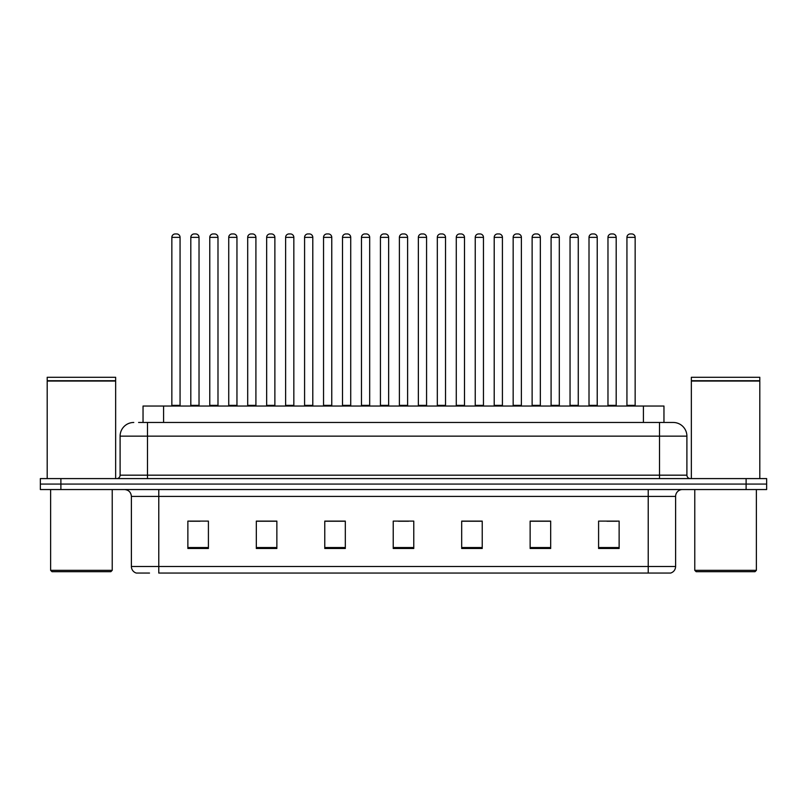 <?xml version="1.0" encoding="UTF-8"?>
<svg xmlns="http://www.w3.org/2000/svg" width="807" height="807" viewBox="0 0 807 807"><rect width="100%" height="100%" fill="white"/><g stroke="black" fill="none" stroke-linecap="round" stroke-linejoin="round"><path stroke-width="1.21" d="M143.041 422.465L143.041 406.032L663.959 406.032L663.959 422.465M149.517 573.061L136.665 573.061M675.61 566.494C675.419 569.772 673.774 571.961 670.678 573.061L648.223 573.061L648.223 566.494L675.61 566.494L675.61 496.396A6.849 6.849 0 0 1 682.45 489.546M136.322 573.061A6.849 6.849 0 0 1 131.39 566.494L131.39 496.396C130.986 492.24 128.706 489.95 124.55 489.546M60.888 478.591L766.65 478.591L766.65 484.069L40.35 484.069L40.35 489.546L60.888 489.546L60.888 484.069L40.35 484.069L40.35 478.591L60.888 478.591L60.888 484.069L766.65 484.069L766.65 489.546L60.888 489.546M619.13 548.488L619.13 521.1L598.592 521.1L598.592 548.488L619.13 548.488M550.677 548.488L550.677 521.1L530.138 521.1L530.138 548.488L550.677 548.488M482.223 548.488L482.223 521.1L461.685 521.1L461.685 548.488L482.223 548.488M208.408 548.488L208.408 521.1L187.87 521.1L187.87 548.488L208.408 548.488M276.862 548.488L276.862 521.1L256.323 521.1L256.323 548.488L276.862 548.488M345.315 548.488L345.315 521.1L324.777 521.1L324.777 548.488L345.315 548.488M413.769 548.488L413.769 521.1L393.231 521.1L393.231 548.488L413.769 548.488M648.223 573.061L158.777 573.061L158.777 566.494L648.223 566.494L648.223 496.396L131.39 496.396M550.061 521.241L541.366 521.241M531.097 521.241L550.677 521.241M606.945 521.241L617.214 521.241M341.482 521.241L332.787 521.241M256.323 521.241L275.903 521.241M265.634 521.241L256.939 521.241M189.786 521.241L200.055 521.241M474.213 521.241L465.518 521.241M398.365 521.241L408.635 521.241M345.315 521.241L324.777 521.241M482.223 521.241L461.685 521.241M138.895 422.465L668.418 422.465M138.582 422.465L147.479 422.465L147.479 436.153L120.102 436.153L120.102 475.172A3.42 3.42 0 0 1 116.672 478.591M133.791 422.465A13.689 13.689 0 0 0 120.102 436.153M673.209 422.465A13.689 13.689 0 0 1 686.898 436.153L659.521 436.153L659.521 422.465L672.998 422.465M686.898 436.153L686.898 475.172C687.08 477.23 688.23 478.369 690.328 478.591M180.062 237.359L171.851 237.359A3.42 3.42 0 0 1 175.27 233.939L176.642 233.939A3.42 3.42 0 0 1 180.062 237.359L180.062 405.346A0.686 0.686 0 0 0 180.748 406.032M171.851 237.359L171.851 405.346A0.686 0.686 0 0 1 171.165 406.032M176.642 233.939L175.27 233.939M190.815 237.359A3.42 3.42 0 0 1 194.235 233.939L195.607 233.939A3.42 3.42 0 0 1 199.026 237.359L190.815 237.359L190.815 405.346A0.686 0.686 0 0 1 190.129 406.032M199.026 237.359L199.026 405.346A0.686 0.686 0 0 0 199.712 406.032M195.607 233.939L194.235 233.939M217.991 237.359L209.77 237.359A3.42 3.42 0 0 1 213.199 233.939L214.561 233.939A3.42 3.42 0 0 1 217.991 237.359L217.991 405.346A0.686 0.686 0 0 0 218.677 406.032M209.77 237.359L209.77 405.346A0.686 0.686 0 0 1 209.094 406.032M214.561 233.939L213.199 233.939M255.91 237.359L247.699 237.359A3.42 3.42 0 0 1 251.118 233.939L252.49 233.939A3.42 3.42 0 0 1 255.91 237.359L255.91 405.346A0.686 0.686 0 0 0 256.596 406.032M247.699 237.359L247.699 405.346A0.686 0.686 0 0 1 247.013 406.032M252.49 233.939L251.118 233.939M293.839 237.359L285.617 237.359A3.42 3.42 0 0 1 289.047 233.939L290.409 233.939A3.42 3.42 0 0 1 293.839 237.359L293.839 405.346A0.686 0.686 0 0 0 294.525 406.032M285.617 237.359L285.617 405.346A0.686 0.686 0 0 1 284.942 406.032M290.409 233.939L289.047 233.939M331.758 237.359L323.546 237.359A3.42 3.42 0 0 1 326.966 233.939L328.338 233.939A3.42 3.42 0 0 1 331.758 237.359L331.758 405.346A0.686 0.686 0 0 0 332.444 406.032M323.546 237.359L323.546 405.346A0.686 0.686 0 0 1 322.861 406.032M328.338 233.939L326.966 233.939M228.734 237.359A3.42 3.42 0 0 1 232.164 233.939L233.526 233.939A3.42 3.42 0 0 1 236.955 237.359L228.734 237.359L228.734 405.346A0.686 0.686 0 0 1 228.048 406.032M236.955 237.359L236.955 405.346A0.686 0.686 0 0 0 237.631 406.032M233.526 233.939L232.164 233.939M266.663 237.359A3.42 3.42 0 0 1 270.083 233.939L271.455 233.939A3.42 3.42 0 0 1 274.874 237.359L266.663 237.359L266.663 405.346A0.686 0.686 0 0 1 265.977 406.032M274.874 237.359L274.874 405.346A0.686 0.686 0 0 0 275.56 406.032M271.455 233.939L270.083 233.939M304.582 237.359A3.42 3.42 0 0 1 308.002 233.939L309.374 233.939A3.42 3.42 0 0 1 312.793 237.359L304.582 237.359L304.582 405.346A0.686 0.686 0 0 1 303.896 406.032M312.793 237.359L312.793 405.346A0.686 0.686 0 0 0 313.479 406.032M309.374 233.939L308.002 233.939M110.862 571.689L51.991 571.689L50.619 570.327L112.223 570.327L110.862 571.689M50.619 489.546L50.619 570.327M112.223 489.546L112.223 570.327M47.199 381.045L115.653 381.045L47.199 381.045L47.199 478.591M115.653 381.045L115.653 478.591M115.31 380.702L47.542 380.702M115.653 380.359L115.653 377.283L47.199 377.283L47.199 380.359M755.009 571.689L696.138 571.689L694.777 570.327L756.381 570.327L755.009 571.689M694.777 489.546L694.777 570.327M756.381 489.546L756.381 570.327M691.347 381.045L759.801 381.045L691.347 381.045L691.347 478.591M759.801 381.045L759.801 478.591M759.458 380.702L691.69 380.702M759.801 380.359L759.801 377.283L691.347 377.283L691.347 380.359M369.687 237.359L361.465 237.359A3.42 3.42 0 0 1 364.895 233.939L366.257 233.939A3.42 3.42 0 0 1 369.687 237.359L369.687 405.346A0.686 0.686 0 0 0 370.373 406.032M361.465 237.359L361.465 405.346A0.686 0.686 0 0 1 360.79 406.032M366.257 233.939L364.895 233.939M407.606 237.359L399.394 237.359A3.42 3.42 0 0 1 402.814 233.939L404.186 233.939A3.42 3.42 0 0 1 407.606 237.359L407.606 405.346A0.686 0.686 0 0 0 408.292 406.032M399.394 237.359L399.394 405.346A0.686 0.686 0 0 1 398.708 406.032M404.186 233.939L402.814 233.939M445.535 237.359L437.313 237.359A3.42 3.42 0 0 1 440.743 233.939L442.105 233.939A3.42 3.42 0 0 1 445.535 237.359L445.535 405.346A0.686 0.686 0 0 0 446.21 406.032M437.313 237.359L437.313 405.346A0.686 0.686 0 0 1 436.627 406.032M442.105 233.939L440.743 233.939M342.511 237.359A3.42 3.42 0 0 1 345.931 233.939L347.303 233.939A3.42 3.42 0 0 1 350.722 237.359L342.511 237.359L342.511 405.346A0.686 0.686 0 0 1 341.825 406.032M350.722 237.359L350.722 405.346A0.686 0.686 0 0 0 351.408 406.032M347.303 233.939L345.931 233.939M380.43 237.359A3.42 3.42 0 0 1 383.85 233.939L385.221 233.939A3.42 3.42 0 0 1 388.641 237.359L380.43 237.359L380.43 405.346A0.686 0.686 0 0 1 379.744 406.032M388.641 237.359L388.641 405.346A0.686 0.686 0 0 0 389.327 406.032M385.221 233.939L383.85 233.939M418.359 237.359A3.42 3.42 0 0 1 421.779 233.939L423.15 233.939A3.42 3.42 0 0 1 426.57 237.359L418.359 237.359L418.359 405.346A0.686 0.686 0 0 1 417.673 406.032M426.57 237.359L426.57 405.346A0.686 0.686 0 0 0 427.256 406.032M423.15 233.939L421.779 233.939M483.454 237.359L475.242 237.359A3.42 3.42 0 0 1 478.662 233.939L480.034 233.939A3.42 3.42 0 0 1 483.454 237.359L483.454 405.346A0.686 0.686 0 0 0 484.139 406.032M475.242 237.359L475.242 405.346A0.686 0.686 0 0 1 474.556 406.032M480.034 233.939L478.662 233.939M521.383 237.359L513.161 237.359A3.42 3.42 0 0 1 516.591 233.939L517.953 233.939A3.42 3.42 0 0 1 521.383 237.359L521.383 405.346A0.686 0.686 0 0 0 522.058 406.032M513.161 237.359L513.161 405.346A0.686 0.686 0 0 1 512.475 406.032M517.953 233.939L516.591 233.939M559.301 237.359L551.09 237.359A3.42 3.42 0 0 1 554.51 233.939L555.882 233.939A3.42 3.42 0 0 1 559.301 237.359L559.301 405.346A0.686 0.686 0 0 0 559.987 406.032M551.09 237.359L551.09 405.346A0.686 0.686 0 0 1 550.404 406.032M555.882 233.939L554.51 233.939M597.23 237.359L589.009 237.359A3.42 3.42 0 0 1 592.439 233.939L593.801 233.939A3.42 3.42 0 0 1 597.23 237.359L597.23 405.346A0.686 0.686 0 0 0 597.906 406.032M589.009 237.359L589.009 405.346A0.686 0.686 0 0 1 588.323 406.032M593.801 233.939L592.439 233.939M635.149 237.359L626.938 237.359A3.42 3.42 0 0 1 630.358 233.939L631.73 233.939A3.42 3.42 0 0 1 635.149 237.359L635.149 405.346A0.686 0.686 0 0 0 635.835 406.032M626.938 237.359L626.938 405.346A0.686 0.686 0 0 1 626.252 406.032M631.73 233.939L630.358 233.939M456.278 237.359A3.42 3.42 0 0 1 459.697 233.939L461.069 233.939A3.42 3.42 0 0 1 464.489 237.359L456.278 237.359L456.278 405.346A0.686 0.686 0 0 1 455.592 406.032M464.489 237.359L464.489 405.346A0.686 0.686 0 0 0 465.175 406.032M461.069 233.939L459.697 233.939M494.207 237.359A3.42 3.42 0 0 1 497.626 233.939L498.998 233.939A3.42 3.42 0 0 1 502.418 237.359L494.207 237.359L494.207 405.346A0.686 0.686 0 0 1 493.521 406.032M502.418 237.359L502.418 405.346A0.686 0.686 0 0 0 503.104 406.032M498.998 233.939L497.626 233.939M532.126 237.359A3.42 3.42 0 0 1 535.545 233.939L536.917 233.939A3.42 3.42 0 0 1 540.337 237.359L532.126 237.359L532.126 405.346A0.686 0.686 0 0 1 531.44 406.032M540.337 237.359L540.337 405.346A0.686 0.686 0 0 0 541.023 406.032M536.917 233.939L535.545 233.939M570.045 237.359A3.42 3.42 0 0 1 573.474 233.939L574.836 233.939A3.42 3.42 0 0 1 578.266 237.359L570.045 237.359L570.045 405.346A0.686 0.686 0 0 1 569.369 406.032M578.266 237.359L578.266 405.346A0.686 0.686 0 0 0 578.952 406.032M574.836 233.939L573.474 233.939M607.974 237.359A3.42 3.42 0 0 1 611.393 233.939L612.765 233.939A3.42 3.42 0 0 1 616.185 237.359L607.974 237.359L607.974 405.346A0.686 0.686 0 0 1 607.288 406.032M616.185 237.359L616.185 405.346A0.686 0.686 0 0 0 616.871 406.032M612.765 233.939L611.393 233.939M163.579 422.465L163.579 406.032M643.421 422.465L643.421 406.032M648.223 489.546L648.223 496.396L675.61 496.396M131.39 566.494L158.777 566.494L158.777 489.546M746.112 489.546L746.112 478.591M413.769 547.539L393.231 547.539M345.315 547.539L324.777 547.539M276.862 547.539L256.323 547.539M208.408 547.539L187.87 547.539M482.223 547.539L461.685 547.539M550.677 547.539L530.138 547.539M619.13 547.539L598.592 547.539M147.479 478.591L147.479 475.172L686.898 475.172M120.102 475.172L147.479 475.172L147.479 436.153L659.521 436.153L659.521 478.591M171.851 405.346L180.062 405.346M190.815 405.346L199.026 405.346M209.77 405.346L217.991 405.346M247.699 405.346L255.91 405.346M285.617 405.346L293.839 405.346M323.546 405.346L331.758 405.346M228.734 405.346L236.955 405.346M266.663 405.346L274.874 405.346M304.582 405.346L312.793 405.346M361.465 405.346L369.687 405.346M399.394 405.346L407.606 405.346M437.313 405.346L445.535 405.346M342.511 405.346L350.722 405.346M380.43 405.346L388.641 405.346M418.359 405.346L426.57 405.346M475.242 405.346L483.454 405.346M513.161 405.346L521.383 405.346M551.09 405.346L559.301 405.346M589.009 405.346L597.23 405.346M626.938 405.346L635.149 405.346M456.278 405.346L464.489 405.346M494.207 405.346L502.418 405.346M532.126 405.346L540.337 405.346M570.045 405.346L578.266 405.346M607.974 405.346L616.185 405.346"/></g></svg>
